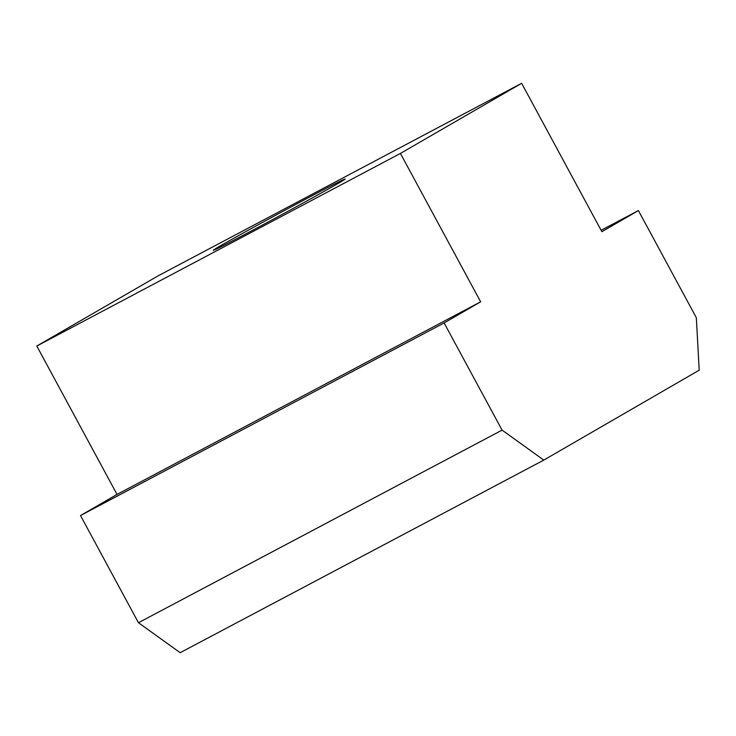 <?xml version="1.0" encoding="UTF-8"?>
<svg xmlns="http://www.w3.org/2000/svg" width="736" height="736" viewBox="0 0 736 736"><rect width="100%" height="100%" fill="white"/><g stroke="black" fill="none" stroke-linecap="round" stroke-linejoin="round"><path stroke-width="1.1" d="M248.133 232.65A74.98 1.178 151.6 0 1 213.274 250.341A74.98 1.178 151.6 0 1 310.298 196.687A74.98 1.178 151.6 0 1 345.175 179.023A74.98 1.178 151.6 0 1 248.133 232.65M444.13 322.948L480.654 301.815L400.421 153.428L521.64 83.297L601.873 231.693L638.397 210.56L696.339 317.731L699.2 370.19L543.794 460.101L502.072 430.118L444.13 322.948L80.509 515.55L138.46 622.72L180.173 652.703L543.794 460.101M521.64 83.297L158.019 275.899L36.8 346.03L117.033 494.417L80.509 515.55M400.421 153.428L36.8 346.03M138.46 622.72L502.072 430.118M638.397 210.56L601.119 230.304M480.654 301.815L117.033 494.417"/></g></svg>
